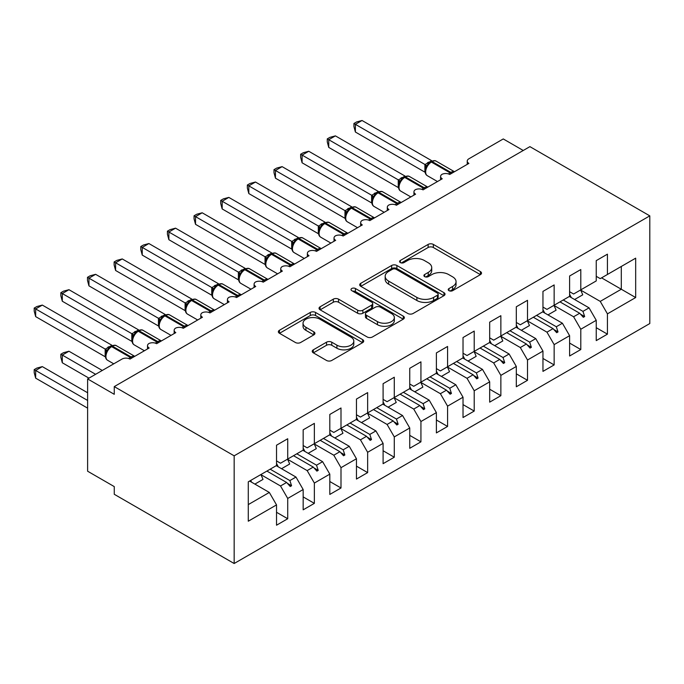 <?xml version="1.0" encoding="UTF-8"?>
<svg xmlns="http://www.w3.org/2000/svg" width="684" height="684" viewBox="0 0 684 684"><rect width="100%" height="100%" fill="white"/><g stroke="black" fill="none" stroke-linecap="round" stroke-linejoin="round"><path stroke-width="1.03" d="M448.978 290.666A2.591 1.496 0 0 0 452.646 290.666L480.433 274.626A3.702 2.138 0 0 0 481.51 273.113A3.702 2.138 0 0 0 480.433 271.599L433.357 244.427A3.702 2.138 0 0 0 428.124 244.427L400.337 260.467A2.591 1.496 0 0 0 399.576 261.527A2.591 1.496 0 0 0 400.337 262.579A2.591 1.496 0 0 0 403.996 262.579L407.596 260.501A11.833 6.831 0 0 1 424.337 260.501L428.252 262.767A11.833 6.831 0 0 1 431.724 267.606A11.833 6.831 0 0 1 428.252 272.437L424.661 274.506A2.591 1.496 0 0 0 423.9 275.567A2.591 1.496 0 0 0 424.661 276.627A2.591 1.496 0 0 0 428.321 276.627L431.92 274.549A11.833 6.831 0 0 1 448.653 274.549L452.577 276.815A11.833 6.831 0 0 1 456.048 281.646A11.833 6.831 0 0 1 452.577 286.476L448.978 288.554A2.591 1.496 0 0 0 448.225 289.606A2.591 1.496 0 0 0 448.978 290.666L448.978 288.554M313.315 349.815A3.702 2.138 0 0 0 312.229 351.328A3.702 2.138 0 0 0 313.315 352.833L326.524 360.459A3.702 2.138 0 0 0 331.757 360.459L362.614 342.641A3.702 2.138 0 0 0 363.7 341.136A3.702 2.138 0 0 0 362.614 339.623L315.538 312.443A3.702 2.138 0 0 0 310.305 312.443L279.448 330.261A3.702 2.138 0 0 0 278.362 331.774A3.702 2.138 0 0 0 279.448 333.279L295.402 342.496A3.702 2.138 0 0 0 300.635 342.496L313.836 334.869A3.702 2.138 0 0 0 314.922 333.356A3.702 2.138 0 0 0 313.836 331.851L305.928 327.277A9.892 5.711 0 0 1 303.029 323.241A9.892 5.711 0 0 1 309.134 317.966A9.892 5.711 0 0 1 319.915 319.206L350.909 337.092A9.892 5.711 0 0 1 353.808 341.136A9.892 5.711 0 0 1 347.703 346.412A9.892 5.711 0 0 1 336.921 345.172L331.757 342.188A3.702 2.138 0 0 0 326.524 342.188L313.315 349.815L313.315 352.833M649.8 215.862L234.159 455.826L234.159 563.513L649.8 323.541L649.8 215.862L529.903 146.641L114.262 386.605L114.262 394.3L87.62 378.919L121.991 359.074A5.652 3.266 180 0 1 129.986 359.074L149.163 348.002A5.652 3.266 0 0 1 147.513 345.694A5.652 3.266 0 0 1 148.907 343.539A5.652 3.266 180 0 1 156.627 343.693L175.814 332.612A5.652 3.266 0 0 1 174.155 330.312A5.652 3.266 0 0 1 175.549 328.158A5.652 3.266 180 0 1 183.269 328.311L202.455 317.231A5.652 3.266 0 0 1 200.797 314.922A5.652 3.266 0 0 1 202.199 312.776A5.652 3.266 180 0 1 209.911 312.93L229.097 301.849A5.652 3.266 0 0 1 227.439 299.541A5.652 3.266 0 0 1 228.841 297.395A5.652 3.266 180 0 1 236.553 297.54L255.739 286.468A5.652 3.266 0 0 1 254.089 284.159A5.652 3.266 0 0 1 255.483 282.013A5.652 3.266 180 0 1 263.203 282.159L282.381 271.086A5.652 3.266 0 0 1 280.731 268.778A5.652 3.266 0 0 1 282.124 266.632A5.652 3.266 180 0 1 289.845 266.777L309.031 255.705A5.652 3.266 0 0 1 307.373 253.396A5.652 3.266 0 0 1 308.766 251.25A5.652 3.266 180 0 1 316.487 251.396L335.673 240.323A5.652 3.266 0 0 1 334.014 238.015A5.652 3.266 0 0 1 335.416 235.869A5.652 3.266 180 0 1 343.129 236.014L362.315 224.942A5.652 3.266 0 0 1 360.656 222.633A5.652 3.266 0 0 1 362.058 220.479A5.652 3.266 180 0 1 369.779 220.633L388.957 209.552A5.652 3.266 0 0 1 387.306 207.252A5.652 3.266 0 0 1 388.7 205.097A5.652 3.266 180 0 1 396.421 205.251L415.598 194.171A5.652 3.266 0 0 1 413.948 191.862A5.652 3.266 0 0 1 415.342 189.716A5.652 3.266 180 0 1 423.063 189.87L442.249 178.789A5.652 3.266 0 0 1 440.59 176.481A5.652 3.266 0 0 1 441.992 174.334A5.652 3.266 180 0 1 449.704 174.48L468.891 163.408A5.652 3.266 0 0 1 467.232 161.099A5.652 3.266 0 0 1 468.891 158.791L503.262 138.946L523.243 150.489M234.159 455.826L114.262 386.605M407.861 313.503A3.702 2.138 0 0 0 413.085 313.503L443.95 295.685A3.702 2.138 0 0 0 445.027 294.18A3.702 2.138 0 0 0 443.95 292.666L396.874 265.486A3.702 2.138 0 0 0 391.641 265.486L360.784 283.304A3.702 2.138 0 0 0 359.698 284.818A3.702 2.138 0 0 0 360.784 286.322L407.861 313.503M352.799 291.222A2.591 1.496 0 0 1 355.423 291.589L355.423 288.511L403.278 316.145A3.702 2.138 0 0 1 404.364 317.658A3.702 2.138 0 0 1 403.278 319.163L372.421 336.981A3.702 2.138 0 0 1 367.188 336.981L320.112 309.801L320.112 306.783A3.702 2.138 0 0 0 319.035 308.296A3.702 2.138 0 0 0 320.112 309.801M320.112 306.783L333.322 299.156A3.702 2.138 0 0 1 338.554 299.156L357.647 310.185A3.702 2.138 0 0 0 362.871 310.185L371.634 305.124A3.702 2.138 0 0 0 372.72 303.611A3.702 2.138 0 0 0 371.634 302.106L351.756 290.632A2.591 1.496 0 0 1 351.003 289.571A2.591 1.496 0 0 1 352.602 288.186A2.591 1.496 0 0 1 355.423 288.511M276.524 460.905L280.517 463.213L287.716 459.058L287.716 438.752L276.524 445.216L276.524 465.522L248.283 481.827L248.283 521.208L276.524 504.903L269.325 492.446L249.609 481.057M276.524 512.282L287.716 518.746L287.716 498.439L303.166 489.522L295.975 477.056L276.259 465.676M260.861 474.628L280.517 485.982L287.716 498.439M303.166 445.523L307.159 447.832L314.358 443.677L314.358 423.37L303.166 429.834L303.166 450.14L287.716 459.058M303.166 496.9L314.358 503.364L314.358 483.058L329.808 474.14L322.617 461.674L302.901 450.294M287.502 459.246L307.159 470.601L314.358 483.058M329.808 430.142L333.809 432.45L341 428.295L341 407.989L329.808 414.453L329.808 434.759L314.358 443.677M329.808 481.519L341 487.983L341 467.676L356.45 458.75L349.259 446.293L329.543 434.913M314.144 443.865L333.809 455.219L341 467.676M356.45 414.761L360.451 417.069L367.641 412.914L367.641 392.607L356.45 399.071L356.45 419.377L341 428.295M356.45 466.137L367.641 472.601L367.641 452.295L383.1 443.369L375.901 430.911L356.184 419.531M340.794 428.483L360.451 439.829L367.641 452.295M383.1 399.379L387.093 401.688L394.283 397.532L394.283 377.226L383.1 383.69L383.1 403.988L367.641 412.914M383.1 450.756L394.283 457.22L394.283 436.914L409.742 427.987L402.551 415.53L382.826 404.141M367.436 413.102L387.093 424.448L394.283 436.914M409.742 383.998L413.734 386.298L420.934 382.151L420.934 361.845L409.742 368.3L409.742 388.606L394.283 397.532M409.742 435.375L420.934 441.83L420.934 421.532L436.383 412.606L429.193 400.149L409.477 388.76M394.078 397.72L413.734 409.066L420.934 421.532M436.383 368.608L440.385 370.916L447.575 366.769L447.575 346.463L436.383 352.918L436.383 373.225L420.934 382.151M436.383 419.993L447.575 426.448L447.575 406.142L463.025 397.224L455.835 384.767L436.118 373.378M420.72 382.339L440.385 393.685L447.575 406.142M463.025 353.226L467.027 355.535L474.217 351.379L474.217 331.082L463.025 337.537L463.025 357.843L447.575 366.769M463.025 404.612L474.217 411.067L474.217 390.761L489.676 381.843L482.476 369.377L462.76 357.997M447.37 366.957L467.027 378.303L474.217 390.761M489.676 337.845L493.668 340.153L500.859 335.998L500.859 315.692L489.676 322.155L489.676 342.462L474.217 351.379M489.676 389.222L500.859 395.685L500.859 375.379L516.317 366.462L509.118 353.996L489.402 342.616M474.012 351.567L493.668 362.922L500.859 375.379M516.317 322.463L520.31 324.772L527.509 320.616L527.509 300.31L516.317 306.774L516.317 327.08L500.859 335.998M516.317 373.84L527.509 380.304L527.509 359.998L542.959 351.08L535.769 338.614L516.052 327.234M500.654 336.186L520.31 347.54L527.509 359.998M542.959 307.082L546.952 309.39L554.151 305.235L554.151 284.929L542.959 291.393L542.959 311.699L527.509 320.616M542.959 358.459L554.151 364.923L554.151 344.616L569.601 335.69L562.41 323.233L542.694 311.853M527.296 320.805L546.952 332.159L554.151 344.616M569.601 291.7L573.602 294.009L580.793 289.854L580.793 269.547L569.601 276.011L569.601 296.317L554.151 305.235M569.601 343.077L580.793 349.541L580.793 329.235L596.243 320.309L596.243 340.615L607.435 334.151L607.435 313.853L635.675 297.549L621.294 289.238L621.294 266.469L635.675 258.167L635.675 297.549M553.937 305.423L573.602 316.769L580.793 329.235M596.243 276.319L600.244 278.627L607.435 274.472L607.435 254.166L596.243 260.63L596.243 280.927L580.793 289.854M596.243 327.696L607.435 334.151M580.588 290.042L600.244 301.387L607.435 313.853M87.62 378.919L87.62 471.216L114.262 486.598L114.262 494.284L234.159 563.513M287.716 518.746L276.524 525.209L276.524 504.903M314.358 503.364L303.166 509.828L303.166 489.522M341 487.983L329.808 494.438L329.808 474.14M367.641 472.601L356.45 479.056L356.45 458.75M394.283 457.22L383.1 463.675L383.1 443.369M420.934 441.83L409.742 448.294L409.742 427.987M447.575 426.448L436.383 432.912L436.383 412.606M474.217 411.067L463.025 417.531L463.025 397.224M500.859 395.685L489.676 402.149L489.676 381.843M527.509 380.304L516.317 386.768L516.317 366.462M554.151 364.923L542.959 371.378L542.959 351.08M580.793 349.541L569.601 355.996L569.601 335.69M607.435 274.472L635.675 258.167M289.879 457.81L291.572 456.826M270.163 469.19L289.879 480.578L295.975 477.056M280.517 485.982L286.613 482.468L290.247 486.521L291.572 485.751L289.879 480.578M266.897 471.079L286.613 482.468M316.521 442.428L318.222 441.445M296.805 453.808L316.521 465.197L322.617 461.674M307.159 470.601L313.255 467.078L316.889 471.139L318.222 470.37L316.521 465.197M293.539 455.698L313.255 467.078M343.171 427.047L344.864 426.064M323.455 438.427L343.171 449.807L349.259 446.293M333.809 455.219L339.897 451.696L343.53 455.758L344.864 454.988L343.171 449.807M320.18 440.316L339.897 451.696M369.813 411.665L371.506 410.682M350.097 423.045L369.813 434.425L375.901 430.911M360.451 439.829L366.538 436.315L370.172 440.368L371.506 439.598L369.813 434.425M346.822 424.935L366.538 436.315M396.455 396.275L398.148 395.301M376.739 407.664L396.455 419.044L402.551 415.53M387.093 424.448L393.18 420.934L396.823 424.986L398.148 424.217L396.455 419.044M373.464 409.554L393.18 420.934M423.097 380.894L424.798 379.919M403.38 392.283L423.097 403.663L429.193 400.149M413.734 409.066L419.831 405.552L423.464 409.605L424.798 408.835L423.097 403.663M400.114 394.172L419.831 405.552M449.747 365.512L451.44 364.538M430.031 376.893L449.747 388.281L455.835 384.767M440.385 393.685L446.472 390.171L450.106 394.223L451.44 393.454L449.747 388.281M426.756 378.782L446.472 390.171M476.389 350.131L478.082 349.156M456.673 361.511L476.389 372.9L482.476 369.377M467.027 378.303L473.114 374.789L476.748 378.842L478.082 378.072L476.389 372.9M453.398 363.401L473.114 374.789M503.031 334.75L504.724 333.766M483.314 346.13L503.031 357.518L509.118 353.996M493.668 362.922L499.756 359.408L503.39 363.461L504.724 362.691L503.031 357.518M480.04 348.019L499.756 359.408M529.673 319.368L531.365 318.385M509.956 330.748L529.673 342.128L535.769 338.614M520.31 347.54L526.406 344.018L530.04 348.079L531.365 347.31L529.673 342.128M506.69 332.638L526.406 344.018M556.314 303.987L558.016 303.003M536.598 315.367L556.314 326.747L562.41 323.233M546.952 332.159L553.048 328.636L556.682 332.698L558.016 331.928L556.314 326.747M533.332 317.256L553.048 328.636M582.965 288.597L584.658 287.622M563.248 299.985L582.965 311.365L589.052 307.851L569.336 296.471M573.602 316.769L579.69 313.255L583.324 317.308L584.658 316.538L582.965 311.365M559.974 301.875L579.69 313.255M589.052 307.851L596.243 320.309M600.244 301.387L621.294 289.238L601.578 277.858M248.283 504.595L269.325 492.446M580.468 314.127L584.658 316.538M553.826 329.508L558.016 331.928M527.176 344.89L531.365 347.31M500.534 360.271L504.724 362.691M473.892 375.653L478.082 378.072M447.25 391.034L451.44 393.454M420.609 406.416L424.798 408.835M393.958 421.797L398.148 424.217M367.317 437.187L371.506 439.598M340.675 452.569L344.864 454.988M314.033 467.95L318.222 470.37M287.391 483.331L291.572 485.751M450.012 291.033L452.577 289.554A11.833 6.831 0 0 0 456.048 284.724L456.048 281.646M431.724 267.606L431.724 270.676A11.833 6.831 0 0 1 428.252 275.507L425.696 276.986M480.382 274.652L433.357 247.505A3.702 2.138 0 0 0 428.124 247.505L401.371 262.947M443.899 295.719L396.874 268.564A3.702 2.138 0 0 0 391.641 268.564L360.836 286.357M437.409 295.231A2.591 1.496 0 0 0 438.17 294.18A2.591 1.496 0 0 0 437.409 293.12L396.087 269.265A2.591 1.496 0 0 0 392.428 269.265L388.632 271.454A11.833 6.831 0 0 0 385.169 276.285A11.833 6.831 0 0 0 388.632 281.115L416.881 297.42A11.833 6.831 0 0 0 433.613 297.42L437.409 295.231L437.409 298.309A2.591 1.496 0 0 0 438.17 297.249L438.17 294.18M385.169 276.285L385.169 279.363A11.833 6.831 0 0 0 388.632 284.193L388.632 281.115M437.409 298.309L433.613 300.498A11.833 6.831 0 0 1 416.881 300.498L388.632 284.193M320.163 309.835L333.322 302.234L333.322 299.156M372.72 303.611L372.72 306.688A3.702 2.138 0 0 1 371.634 308.202L362.871 313.255A3.702 2.138 0 0 1 357.647 313.255L338.554 302.234A3.702 2.138 0 0 0 333.322 302.234M355.423 291.589L403.235 319.197M377.457 321.617A9.892 5.711 0 0 0 388.238 322.857A9.892 5.711 0 0 0 394.343 317.581A9.892 5.711 0 0 0 391.445 313.537L380.526 307.236A3.702 2.138 0 0 0 375.294 307.236L366.538 312.297A3.702 2.138 0 0 0 365.453 313.802A3.702 2.138 0 0 0 366.538 315.315L377.457 321.617L377.457 324.695A9.892 5.711 0 0 0 388.238 325.935A9.892 5.711 0 0 0 394.343 320.659L394.343 317.581M365.453 313.802L365.453 316.88A3.702 2.138 0 0 0 366.538 318.393L366.538 315.315M377.457 324.695L366.538 318.393M353.808 341.136L353.808 344.214A9.892 5.711 0 0 1 347.703 349.49A9.892 5.711 0 0 1 336.921 348.25L331.757 345.266A3.702 2.138 0 0 0 326.524 345.266L313.366 352.867M303.029 323.241L303.029 326.319A9.892 5.711 0 0 0 305.928 330.355L305.928 327.277M313.794 334.895L305.928 330.355M362.563 342.675L315.538 315.521A3.702 2.138 0 0 0 310.305 315.521L279.499 333.313M355.389 132.029L353.927 126.566L353.927 123.488L355.389 124.334L362.05 120.487L431.681 160.689L425.012 164.536L355.389 124.334L355.389 132.029L424.901 172.163L424.901 164.468M430.193 162.236A1.881 1.086 60 0 1 430.45 161.971L428.064 163.963L425.91 167.435A4.147 3.001 18 0 0 424.884 164.519M427.235 165.973L425.012 164.536M353.927 123.488L356.586 121.957L362.05 120.487M355.389 193.555L371.677 202.968M569.601 294.282A30.147 17.408 60 0 1 571.302 297.6M580.562 289.99A30.147 17.408 60 0 1 582.734 294.821L574.603 299.507M328.748 208.945L345.035 218.35M542.959 309.664A30.147 17.408 60 0 1 544.661 312.981M553.912 305.372A30.147 17.408 60 0 1 556.092 310.203L547.961 314.897M302.097 224.326L318.393 233.731M516.317 325.045A30.147 17.408 60 0 1 518.01 328.363M527.27 320.753A30.147 17.408 60 0 1 529.442 325.584L521.319 330.278M275.455 239.708L291.752 249.113M489.676 340.427A30.147 17.408 60 0 1 491.369 343.753M500.628 336.135A30.147 17.408 60 0 1 502.8 340.965L494.677 345.659M248.814 255.089L265.11 264.494M463.025 355.817A30.147 17.408 60 0 1 464.727 359.134M473.986 351.516A30.147 17.408 60 0 1 476.158 356.347L468.036 361.041M328.748 147.411L327.277 141.947L327.277 138.878L328.748 139.716L335.408 135.877L405.039 176.07L398.37 179.918L328.748 139.716L328.748 147.411L398.25 187.544L398.25 179.849M403.543 177.618A1.881 1.086 60 0 1 403.799 177.353L401.423 179.345L399.268 182.816C397.926 186.98 398.404 189.733 400.696 191.075L410.827 196.924M400.585 181.354L398.37 179.918M327.277 138.878L329.944 137.339L335.408 135.877M302.097 162.792L300.635 157.329L300.635 154.259L302.097 155.097L308.758 151.258L378.397 191.452L371.728 195.299L302.097 155.097L302.097 162.792L371.609 202.926L371.609 195.231M376.901 192.999A1.881 1.086 60 0 1 377.158 192.734L374.781 194.726L372.626 198.206C371.284 202.361 371.754 205.114 374.054 206.457L384.186 212.314M373.943 196.736L371.728 195.299M300.635 154.259L303.294 152.72L308.758 151.258M275.455 178.173L273.993 172.71L273.993 169.641L275.455 170.487L282.116 166.639L351.747 206.842L345.087 210.689L275.455 170.487L275.455 178.173L344.967 218.307L344.967 210.612M350.259 208.381A1.881 1.086 60 0 1 350.516 208.116L348.13 210.108L345.984 213.588C344.642 217.743 345.112 220.496 347.404 221.838L357.544 227.695M347.301 212.117L345.087 210.689M273.993 169.641L276.652 168.102L282.116 166.639M248.814 193.555L247.352 188.091L247.352 185.022L248.814 185.868L255.474 182.021L325.105 222.223L318.445 226.071L248.814 185.868L248.814 193.555L318.325 233.689L318.325 225.994M323.618 223.762A1.881 1.086 60 0 1 323.874 223.497L321.489 225.489L319.334 228.969C317.992 233.124 318.47 235.877 320.762 237.22L330.902 243.077M320.659 227.498L318.445 226.071M247.352 185.022L250.011 183.483L255.474 182.021M222.172 270.471L238.459 279.876M436.383 371.198A30.147 17.408 60 0 1 438.085 374.516M447.336 366.898A30.147 17.408 60 0 1 449.516 371.728L441.385 376.422M222.172 208.936L220.71 203.473L220.71 200.403L222.172 201.25L228.832 197.402L298.463 237.604L291.794 241.452L222.172 201.25L222.172 208.936L291.683 249.07L291.683 241.384M296.976 239.152A1.881 1.086 60 0 1 297.232 238.878L294.847 240.871L292.692 244.35C291.35 248.506 291.829 251.259 294.12 252.601L304.26 258.458M294.009 242.88L291.794 241.452M220.71 200.403L223.369 198.864L228.832 197.402M195.53 285.852L211.818 295.257M409.742 386.58A30.147 17.408 60 0 1 411.435 389.897M420.694 382.288A30.147 17.408 60 0 1 422.874 387.118L414.743 391.804M195.53 224.326L194.059 218.863L194.059 215.785L195.53 216.631L202.19 212.784L271.822 252.986L265.153 256.833L195.53 216.631L195.53 224.326L265.033 264.452L265.033 256.765M270.325 254.533A1.881 1.086 60 0 1 270.582 254.26L268.205 256.261L266.05 259.732A4.147 3.001 18 0 0 265.016 256.816M267.367 258.261L265.153 256.833M194.059 215.785L196.727 214.246L202.19 212.784M168.88 301.234L185.176 310.647M383.1 401.961A30.147 17.408 60 0 1 384.793 405.279M394.052 397.669A30.147 17.408 60 0 1 396.224 402.5L388.102 407.185M168.88 239.708L167.418 234.244L167.418 231.166L168.88 232.013L175.54 228.165L245.18 268.367L238.511 272.215L168.88 232.013L168.88 239.708L238.391 279.833L238.391 272.147M243.684 269.915A1.881 1.086 60 0 1 243.94 269.65L241.563 271.642L239.409 275.113C238.066 279.277 238.536 282.022 240.836 283.373L250.968 289.221M240.725 273.643L238.511 272.215M167.418 231.166L170.077 229.636L175.54 228.165M142.238 316.615L158.534 326.029M356.45 417.343A30.147 17.408 60 0 1 358.151 420.66M367.411 413.05A30.147 17.408 60 0 1 369.582 417.881L361.46 422.575M142.238 255.089L140.776 249.626L140.776 246.548L142.238 247.394L148.898 243.547L218.529 283.749L211.869 287.596L142.238 247.394L142.238 255.089L211.749 295.223L211.749 287.528M217.042 285.296A1.881 1.086 60 0 1 217.298 285.031L214.913 287.024L212.758 290.495C211.424 294.659 211.895 297.412 214.186 298.754L224.326 304.602M214.083 289.033L211.869 287.596M140.776 246.548L143.435 245.017L148.898 243.547M115.596 332.005L131.884 341.41M329.808 432.724A30.147 17.408 60 0 1 331.509 436.041M340.769 428.432A30.147 17.408 60 0 1 342.94 433.263L334.818 437.957M115.596 270.471L114.134 265.007L114.134 261.938L115.596 262.776L122.256 258.937L191.888 299.13L185.227 302.978L115.596 262.776L115.596 270.471L185.107 310.604L185.107 302.909M190.4 300.678A1.881 1.086 60 0 1 190.656 300.413L188.271 302.405L186.116 305.876C184.774 310.04 185.253 312.793 187.544 314.136L197.685 319.984M187.442 304.414L185.227 302.978M114.134 261.938L116.793 260.399L122.256 258.937M88.954 347.387L105.242 356.791M303.166 448.106A30.147 17.408 60 0 1 304.867 451.431M314.118 443.813A30.147 17.408 60 0 1 316.299 448.644L308.168 453.338M88.954 285.852L87.484 280.389L87.484 277.319L88.954 278.166L95.615 274.318L165.246 314.512L158.577 318.368L88.954 278.166L88.954 285.852L158.466 325.986L158.466 318.291M163.758 316.059A1.881 1.086 60 0 1 164.006 315.794L161.629 317.786L159.475 321.266C158.132 325.422 158.611 328.175 160.902 329.517L171.043 335.374M160.791 319.796L158.577 318.368M87.484 277.319L90.151 275.78L95.615 274.318M60.842 354.226L62.304 355.073L62.304 362.768L60.842 357.304L60.842 354.226L63.501 352.696L68.964 351.234L62.304 355.073L95.615 374.302M62.304 362.768L88.954 378.149M68.964 351.234L102.275 370.454M276.524 463.495A30.147 17.408 60 0 1 278.217 466.813M287.477 459.195A30.147 17.408 60 0 1 289.657 464.026L281.526 468.72M62.304 301.234L60.842 295.77L60.842 292.701L62.304 293.547L68.964 289.7L138.604 329.902L131.935 333.749L62.304 293.547L62.304 301.234L131.815 341.367L131.815 333.672M137.108 331.441A1.881 1.086 60 0 1 137.364 331.176L134.987 333.168L132.833 336.648A4.147 3.001 18 0 0 131.798 333.724M134.149 335.177L131.935 333.749M60.842 292.701L63.501 291.162L68.964 289.7M34.2 369.616L35.662 370.454L35.662 378.149L34.2 372.686L34.2 369.616L36.859 368.077L42.322 366.615L35.662 370.454L87.62 400.456M35.662 378.149L87.62 408.143M42.322 366.615L87.62 392.761M250.712 480.424A30.147 17.408 60 0 1 251.575 482.194M260.835 474.576A30.147 17.408 60 0 1 263.007 479.407L254.884 484.101M35.662 316.615L34.2 311.152L34.2 308.082L35.662 308.929L42.322 305.081L111.954 345.283L105.293 349.131L35.662 308.929L35.662 316.615L105.174 356.749L105.174 349.062M110.466 346.822A1.881 1.086 60 0 1 110.722 346.557L108.337 348.549L106.191 352.029A4.147 3.001 18 0 0 105.156 349.114M107.508 350.559L105.293 349.131M34.2 308.082L36.859 306.543L42.322 305.081M452.577 289.554L452.577 286.476M424.661 276.627L424.661 274.506M428.252 275.507L428.252 272.437M400.337 262.579L400.337 260.467M428.124 247.505L428.124 244.427M433.357 247.505L433.357 244.427M480.433 274.626L480.433 271.599M360.784 286.322L360.784 283.304M391.641 268.564L391.641 265.486M396.874 268.564L396.874 265.486M443.95 295.685L443.95 292.666M416.881 300.498L416.881 297.42M433.613 300.498L433.613 297.42M338.554 302.234L338.554 299.156M357.647 313.255L357.647 310.185M362.871 313.255L362.871 310.185M371.634 308.202L371.634 305.124M403.278 319.163L403.278 316.145M326.524 345.266L326.524 342.188M331.757 345.266L331.757 342.188M336.921 348.25L336.921 345.172M313.836 334.869L313.836 331.851M279.448 333.279L279.448 330.261M310.305 315.521L310.305 312.443M315.538 315.521L315.538 312.443M362.614 342.641L362.614 339.623M451.748 173.308A1.881 1.086 -120 0 0 450.841 172.368A8.105 4.677 -60 0 1 454.433 171.752M431.245 161.51C433.519 160.475 435.178 160.372 436.238 161.202A8.105 4.677 120 0 0 432.185 161.604A1.881 1.086 -120 0 0 431.245 161.51L430.45 161.971A1.881 1.086 60 0 1 431.39 162.065A8.105 4.677 120 0 0 425.662 171.983A8.105 4.677 120 0 0 427.338 175.694L437.478 181.542M448.507 173.958A8.105 4.677 -60 0 1 450.038 172.83L450.841 172.368L432.185 161.604L431.39 162.065L450.038 172.83A1.881 1.086 60 0 1 450.944 173.77M429.569 162.553A4.147 2.394 60 0 1 428.355 162.159M429.013 163.014A4.147 2.394 60 0 1 427.551 162.621M425.106 188.69A1.881 1.086 -120 0 0 424.191 187.749A8.105 4.677 -60 0 1 427.782 187.142M404.603 176.891C406.869 175.856 408.536 175.754 409.596 176.583A8.105 4.677 120 0 0 405.544 176.985A1.881 1.086 -120 0 0 404.603 176.891L403.799 177.353A1.881 1.086 60 0 1 404.748 177.447A8.105 4.677 120 0 0 399.02 187.365A8.105 4.677 120 0 0 400.696 191.075M421.866 189.34A8.105 4.677 -60 0 1 423.396 188.211L424.191 187.749L405.544 176.985L404.748 177.447L423.396 188.211A1.881 1.086 60 0 1 424.302 189.152M402.927 177.934A4.147 2.394 60 0 1 401.713 177.541M402.372 178.396A4.147 2.394 60 0 1 400.909 178.002M399.259 182.842A4.147 3.001 18 0 0 398.233 179.901M398.456 204.071A1.881 1.086 -120 0 0 397.549 203.131A8.105 4.677 -60 0 1 401.14 202.524M377.961 192.272C380.227 191.238 381.894 191.135 382.954 191.965A8.105 4.677 120 0 0 378.902 192.366A1.881 1.086 -120 0 0 377.961 192.272L377.158 192.734A1.881 1.086 60 0 1 378.098 192.828A8.105 4.677 120 0 0 372.37 202.746A8.105 4.677 120 0 0 374.054 206.457M395.224 204.721A8.105 4.677 -60 0 1 396.754 203.593L397.549 203.131L378.902 192.366L378.098 192.828L396.754 203.593A1.881 1.086 60 0 1 397.661 204.533M376.286 193.315A4.147 2.394 60 0 1 375.071 192.922M375.721 193.777A4.147 2.394 60 0 1 374.268 193.384M372.618 198.232A4.147 3.001 18 0 0 371.592 195.282M371.814 219.453A1.881 1.086 -120 0 0 370.908 218.512A8.105 4.677 -60 0 1 374.499 217.905M351.311 207.654C353.585 206.619 355.252 206.517 356.304 207.346A8.105 4.677 120 0 0 352.26 207.748A1.881 1.086 -120 0 0 351.311 207.654L350.516 208.116A1.881 1.086 60 0 1 351.456 208.21A8.105 4.677 120 0 0 345.728 218.128A8.105 4.677 120 0 0 347.404 221.838M368.573 220.103A8.105 4.677 -60 0 1 370.112 218.974L370.908 218.512L352.26 207.748L351.456 208.21L370.112 218.974A1.881 1.086 60 0 1 371.019 219.915M349.635 208.697A4.147 2.394 60 0 1 348.421 208.304M349.079 209.159A4.147 2.394 60 0 1 347.626 208.765M345.967 213.613A4.147 3.001 18 0 0 344.95 210.663M345.172 234.834A1.881 1.086 -120 0 0 344.266 233.902A8.105 4.677 -60 0 1 347.857 233.287M324.669 223.035C326.943 222.001 328.602 221.898 329.662 222.727A8.105 4.677 120 0 0 325.61 223.129A1.881 1.086 -120 0 0 324.669 223.035L323.874 223.497A1.881 1.086 60 0 1 324.814 223.591A8.105 4.677 120 0 0 319.086 233.518A8.105 4.677 120 0 0 320.762 237.22M341.932 235.484A8.105 4.677 -60 0 1 343.462 234.364L344.266 233.902L325.61 223.129L324.814 223.591L343.462 234.364A1.881 1.086 60 0 1 344.377 235.296M322.993 224.087A4.147 2.394 60 0 1 321.779 223.685M322.438 224.54A4.147 2.394 60 0 1 320.984 224.147M319.325 228.995A4.147 3.001 18 0 0 318.308 226.053M318.53 250.216A1.881 1.086 -120 0 0 317.624 249.284A8.105 4.677 -60 0 1 321.215 248.668M298.027 238.417C300.302 237.382 301.96 237.28 303.021 238.109A8.105 4.677 120 0 0 298.968 238.511A1.881 1.086 -120 0 0 298.027 238.417L297.232 238.878A1.881 1.086 60 0 1 298.173 238.972A8.105 4.677 120 0 0 292.444 248.899A8.105 4.677 120 0 0 294.12 252.601M315.29 250.866A8.105 4.677 -60 0 1 316.82 249.746L317.624 249.284L298.968 238.511L298.173 238.972L316.82 249.746A1.881 1.086 60 0 1 317.727 250.677M296.352 239.468A4.147 2.394 60 0 1 295.137 239.067M295.796 239.922A4.147 2.394 60 0 1 294.334 239.528M292.684 244.376A4.147 3.001 18 0 0 291.666 241.435M291.888 265.597A1.881 1.086 -120 0 0 290.974 264.665A8.105 4.677 -60 0 1 294.565 264.05M271.386 253.798C273.651 252.764 275.319 252.661 276.379 253.49A8.105 4.677 120 0 0 272.326 253.892A1.881 1.086 -120 0 0 271.386 253.798L270.582 254.26A1.881 1.086 60 0 1 271.531 254.354A8.105 4.677 120 0 0 265.802 264.281A8.105 4.677 120 0 0 267.478 267.991L277.61 273.839M288.648 266.247A8.105 4.677 -60 0 1 290.178 265.127L290.974 264.665L272.326 253.892L271.531 254.354L290.178 265.127A1.881 1.086 60 0 1 291.085 266.059M269.71 254.85A4.147 2.394 60 0 1 268.496 254.448M269.145 255.303A4.147 2.394 60 0 1 267.692 254.91M265.238 280.987A1.881 1.086 -120 0 0 264.332 280.047A8.105 4.677 -60 0 1 267.923 279.431M244.744 269.188C247.009 268.145 248.677 268.043 249.737 268.88A8.105 4.677 120 0 0 245.684 269.282A1.881 1.086 -120 0 0 244.744 269.188L243.94 269.65A1.881 1.086 60 0 1 244.881 269.744A8.105 4.677 120 0 0 239.152 279.662A8.105 4.677 120 0 0 240.836 283.373M261.998 281.637A8.105 4.677 -60 0 1 263.537 280.508L264.332 280.047L245.684 269.282L244.881 269.744L263.537 280.508A1.881 1.086 60 0 1 264.443 281.44M243.068 270.231A4.147 2.394 60 0 1 241.845 269.838M242.504 270.693A4.147 2.394 60 0 1 241.05 270.3M239.4 275.139A4.147 3.001 18 0 0 238.374 272.198M238.596 296.369A1.881 1.086 -120 0 0 237.69 295.428A8.105 4.677 -60 0 1 241.281 294.813M218.093 284.57C220.368 283.535 222.035 283.433 223.087 284.262A8.105 4.677 120 0 0 219.042 284.664A1.881 1.086 -120 0 0 218.093 284.57L217.298 285.031A1.881 1.086 60 0 1 218.239 285.125A8.105 4.677 120 0 0 212.51 295.043A8.105 4.677 120 0 0 214.186 298.754M235.356 297.018A8.105 4.677 -60 0 1 236.886 295.89L237.69 295.428L219.042 284.664L218.239 285.125L236.886 295.89A1.881 1.086 60 0 1 237.801 296.83M216.418 285.613A4.147 2.394 60 0 1 215.203 285.219M215.862 286.074A4.147 2.394 60 0 1 214.408 285.681M212.75 290.52A4.147 3.001 18 0 0 211.732 287.579M211.954 311.75A1.881 1.086 -120 0 0 211.048 310.81A8.105 4.677 -60 0 1 214.639 310.203M191.452 299.951C193.726 298.917 195.385 298.814 196.445 299.643A8.105 4.677 120 0 0 192.392 300.045A1.881 1.086 -120 0 0 191.452 299.951L190.656 300.413A1.881 1.086 60 0 1 191.597 300.507A8.105 4.677 120 0 0 185.868 310.425A8.105 4.677 120 0 0 187.544 314.136M208.714 312.4A8.105 4.677 -60 0 1 210.244 311.271L211.048 310.81L192.392 300.045L191.597 300.507L210.244 311.271A1.881 1.086 60 0 1 211.151 312.212M189.776 300.994A4.147 2.394 60 0 1 188.562 300.601M189.22 301.456A4.147 2.394 60 0 1 187.767 301.063M186.108 305.902A4.147 3.001 18 0 0 185.09 302.961M185.313 327.132A1.881 1.086 -120 0 0 184.398 326.191A8.105 4.677 -60 0 1 187.997 325.584M164.81 315.333C167.076 314.298 168.743 314.195 169.803 315.025A8.105 4.677 120 0 0 165.75 315.427A1.881 1.086 -120 0 0 164.81 315.333L164.006 315.794A1.881 1.086 60 0 1 164.955 315.888A8.105 4.677 120 0 0 159.227 325.806A8.105 4.677 120 0 0 160.902 329.517M182.072 327.781A8.105 4.677 -60 0 1 183.603 326.653L184.398 326.191L165.75 315.427L164.955 315.888L183.603 326.653A1.881 1.086 60 0 1 184.509 327.593M163.134 316.376A4.147 2.394 60 0 1 161.92 315.982M162.578 316.837A4.147 2.394 60 0 1 161.116 316.444M159.466 321.292A4.147 3.001 18 0 0 158.449 318.342M158.662 342.513A1.881 1.086 -120 0 0 157.756 341.572A8.105 4.677 -60 0 1 161.347 340.965M138.168 330.714C140.434 329.679 142.101 329.577 143.161 330.406A8.105 4.677 120 0 0 139.108 330.808A1.881 1.086 -120 0 0 138.168 330.714L137.364 331.176A1.881 1.086 60 0 1 138.305 331.27A8.105 4.677 120 0 0 132.576 341.188A8.105 4.677 120 0 0 134.261 344.898L144.392 350.755M155.43 343.163A8.105 4.677 -60 0 1 156.961 342.034L157.756 341.572L139.108 330.808L138.305 331.27L156.961 342.034A1.881 1.086 60 0 1 157.867 342.975M136.492 331.757A4.147 2.394 60 0 1 135.278 331.364M135.928 332.219A4.147 2.394 60 0 1 134.474 331.826M132.021 357.894A1.881 1.086 -120 0 0 131.114 356.962A8.105 4.677 -60 0 1 134.705 356.347M111.526 346.095C113.792 345.061 115.459 344.958 116.511 345.788A8.105 4.677 120 0 0 112.467 346.189A1.881 1.086 -120 0 0 111.526 346.095L110.722 346.557A1.881 1.086 60 0 1 111.663 346.651A8.105 4.677 120 0 0 105.934 356.578A8.105 4.677 120 0 0 107.61 360.28L113.758 363.828M128.78 358.544A8.105 4.677 -60 0 1 130.319 357.424L131.114 356.962L112.467 346.189L111.663 346.651L130.319 357.424A1.881 1.086 60 0 1 131.225 358.356M109.842 347.147A4.147 2.394 60 0 1 108.628 346.745M109.286 347.6A4.147 2.394 60 0 1 107.833 347.207M467.232 164.365L467.232 161.099M440.59 179.747L440.59 176.481M413.948 195.128L413.948 191.862M387.306 210.51L387.306 207.252M360.656 225.891L360.656 222.633M334.014 241.272L334.014 238.015M307.373 256.662L307.373 253.396M280.731 272.044L280.731 268.778M254.089 287.425L254.089 284.159M227.439 302.807L227.439 299.541M200.797 318.188L200.797 314.922M174.155 333.57L174.155 330.312M147.513 348.951L147.513 345.694M436.238 161.202L454.475 171.727M425.91 167.435C424.567 171.598 425.046 174.352 427.338 175.694M409.596 176.583L427.833 187.108M382.954 191.965L401.192 202.49M356.304 207.346L374.55 217.88M329.662 222.727L347.899 233.261M303.021 238.109L321.258 248.643M276.379 253.49L294.616 264.024M266.05 259.732C264.708 263.896 265.187 266.64 267.478 267.991M249.737 268.88L267.974 279.405M223.087 284.262L241.324 294.787M196.445 299.643L214.682 310.168M169.803 315.025L188.04 325.558M143.161 330.406L161.398 340.94M132.833 336.648C131.49 340.803 131.961 343.556 134.261 344.898M116.511 345.788L134.757 356.321M106.191 352.029C104.849 356.184 105.319 358.938 107.61 360.28"/></g></svg>
